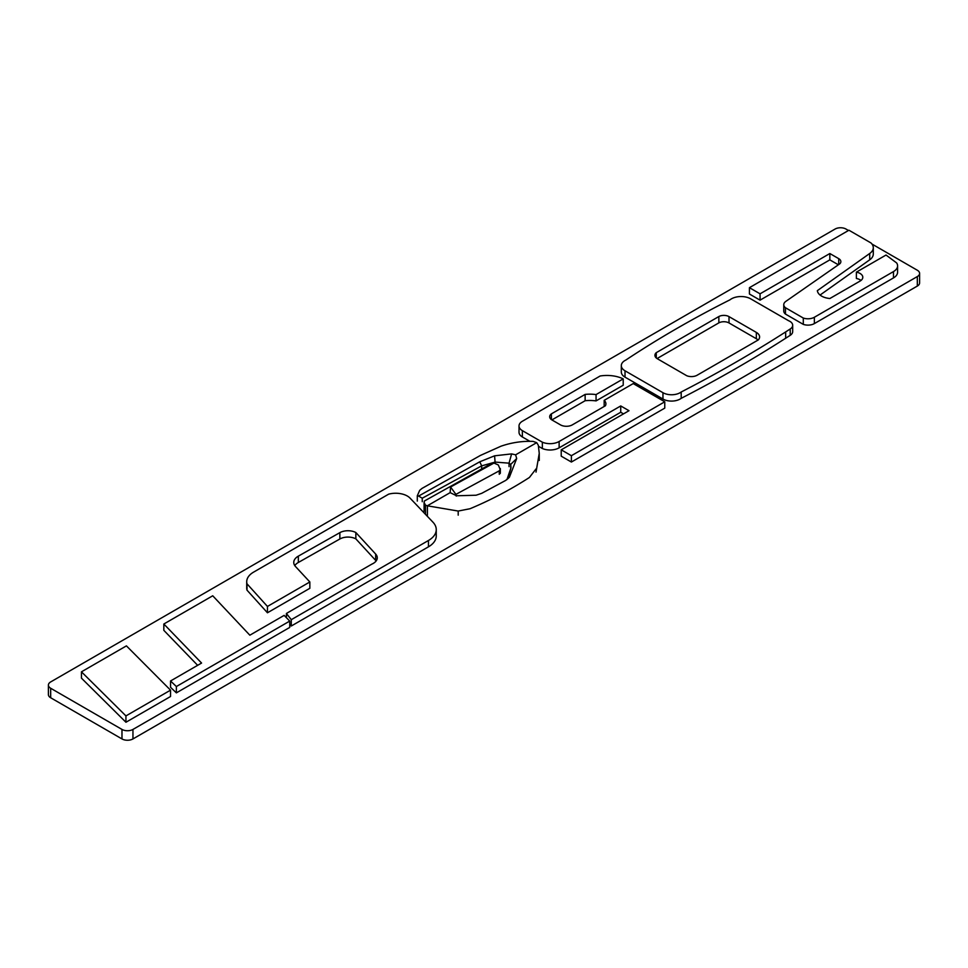 <?xml version="1.0" encoding="UTF-8"?>
<svg xmlns="http://www.w3.org/2000/svg" width="968" height="968" viewBox="0 0 968 968"><rect width="100%" height="100%" fill="white"/><g stroke="black" fill="none" stroke-linecap="round" stroke-linejoin="round"><path stroke-width="1.45" d="M625.013 370.792L662.959 392.706L662.959 399.034L625.013 377.133A12.632 7.296 0 0 1 621.311 371.978L621.311 365.638A12.632 7.296 0 0 0 625.013 370.792L625.013 377.133M656.268 352.667A8.482 4.901 0 0 0 654.925 355.316A8.482 4.901 0 0 0 657.405 358.777L686.772 375.741A8.059 4.646 0 0 0 697.129 375.233L758.367 339.877A11.132 6.425 0 0 0 759.59 336.937A11.132 6.425 0 0 0 756.335 332.399L729.013 316.621A7.284 4.199 0 0 0 718.849 316.536L656.268 352.667L656.268 357.966M662.959 392.706A12.136 7.006 0 0 0 681.194 392.004A1342.87 775.308 0 0 0 785.665 331.915L790.215 328.987A9.644 5.566 0 0 0 792.683 325.272A9.644 5.566 0 0 0 788.569 320.711L750.708 298.846A13.625 7.865 0 0 0 730.041 299.79A1071.467 618.6 0 0 0 625.836 360.048A12.632 7.296 0 0 0 621.311 365.638M662.959 399.034A12.136 7.006 0 0 0 681.194 398.332A1342.87 775.308 0 0 0 785.665 338.243L790.215 335.327A9.644 5.566 0 0 0 792.683 331.601L792.683 325.272M681.194 392.004L681.194 398.332M758.077 340.034A11.132 6.425 0 0 0 756.335 338.727L729.013 322.949A7.284 4.199 0 0 0 718.849 322.876L657.042 358.559M718.849 316.536L718.849 322.876M829.842 253.531L760.061 293.824L760.061 300.153L829.842 259.872L829.842 253.531L838.736 258.662A7.248 4.187 0 0 1 840.853 261.626A7.248 4.187 0 0 1 839.776 263.828L785.859 301.363A9.063 5.227 0 0 0 783.765 304.702A9.063 5.227 0 0 0 785.459 307.739L785.459 314.068L803.295 324.377A9.051 5.227 0 0 0 814.366 323.59L893.476 277.925A14.048 8.107 0 0 0 897.59 272.189L897.59 265.849A14.048 8.107 0 0 0 896.658 262.945L886.035 255.032L856.377 272.153L856.377 278.481A9.305 5.372 0 0 1 861.024 280.43M783.765 304.702L783.765 311.031A9.063 5.227 0 0 0 785.459 314.068M785.459 307.739L803.295 318.036L803.295 324.377M803.295 318.036A9.051 5.227 0 0 0 814.366 317.262L893.476 271.584A14.048 8.107 0 0 0 897.59 265.849M869.724 253.483L869.724 259.811A15.875 9.16 0 0 0 873.293 254.027L873.293 247.699A15.875 9.16 0 0 1 869.724 253.483L817.343 290.654A14.738 8.506 0 0 0 829.866 298.507L860.08 281.071A9.305 5.372 0 0 0 862.803 277.259A9.305 5.372 0 0 0 856.377 272.153M869.724 259.811L820.065 295.046M873.293 247.699A15.875 9.16 0 0 0 871.006 242.968L848.936 230.227L749.426 287.678L749.426 294.018L760.061 300.153M760.061 293.824L749.426 287.678M829.842 259.872L838.385 264.796M508.019 478.434L511.007 467.713L510.729 464.398L509.035 463.164L495.18 462.087L481.689 465.85L422.254 498.205L418.599 496.076L479.765 461.796L494.587 455.819L511.6 453.895L515.617 454.827L516.682 458.517L509.398 477.212L505.683 480.418L481.689 493.341L476.087 495.229L456.581 495.773L450.144 492.627L450.556 487.025L493.97 463.043L498.278 464.955M418.599 496.076L417.293 495.798L419.725 490.304L422.024 488.404L480.37 455.456L501 446.2C511.54 442.558 522.236 440.96 533.09 441.396L536.696 442.654L515.617 454.827M450.144 492.639L427.324 505.804L425.484 505.199L425.484 514.335M425.484 505.199L424.081 502.38L424.407 501L490.897 463.841L493.97 463.043M498.351 465.003L500.19 469.504L499.27 470.823L455.928 494.37L450.556 487.025M500.347 473.11L500.347 468.597L500.19 473.534M455.928 494.37L455.928 495.543L455.928 494.37M516.682 458.517L510.729 464.398L510.729 467.883M494.587 455.819L495.18 463.527M511.612 453.895L509.035 463.164L509.035 466.636M417.293 495.798L417.293 501.073M536.696 442.654L538.329 445.292L539.249 453.339L536.018 472.106M511.007 467.689L506.942 479.596M507.801 478.797L509.398 477.212M536.018 468.923L529.411 477.478C510.862 489.481 491.079 499.899 470.061 508.72L458.203 511.056L427.324 505.804M458.203 511.056L458.203 515.145M427.408 505.828L427.408 515.315M50.675 688.26L121.98 729.424A7.756 4.477 0 0 0 132.955 729.424L132.955 738.935A7.756 4.477 0 0 1 121.98 738.935L50.675 697.759A7.756 4.477 0 0 1 48.4 694.588L48.4 685.09A7.756 4.477 0 0 0 50.675 688.26L50.675 697.759M871.986 244.057L917.325 270.241A7.756 4.477 0 0 1 919.6 273.412A7.756 4.477 0 0 1 917.325 276.57L132.955 729.424M917.325 276.57L917.325 286.068L132.955 738.935M917.325 286.068A7.756 4.477 0 0 0 919.6 282.91L919.6 273.412M848.476 230.493L846.02 229.065A7.756 4.477 0 0 0 835.045 229.065L50.675 681.932A7.756 4.477 0 0 0 48.4 685.09M286.407 613.458L291.283 619.689L428.449 540.495A26.668 15.391 0 0 0 436.253 529.617A26.668 15.391 0 0 0 432.962 522.2L410.093 498.157A16.42 9.474 0 0 0 388.652 494.164L253.604 572.124A23.498 13.564 0 0 0 246.719 581.72A23.498 13.564 0 0 0 246.997 583.813L267.446 606.44L309.845 581.974L295.567 566.595A15.258 8.809 0 0 1 293.764 562.432A15.258 8.809 0 0 1 298.338 556.14L339.865 532.642A11.568 6.679 0 0 1 355.849 532.533L375.657 554.047A13.806 7.974 0 0 1 377.278 557.798A13.806 7.974 0 0 1 371.833 564.138L286.407 613.458L286.407 617.681M376.141 560.956A13.806 7.974 0 0 0 375.657 560.387L355.849 538.861A11.568 6.679 0 0 0 339.865 538.982L298.338 562.481A15.258 8.809 0 0 0 294.78 565.602M289.734 624.033L291.283 626.018L428.449 546.835A26.668 15.391 0 0 0 436.253 535.945L436.253 529.617M291.283 619.689L291.283 626.018M246.719 581.72L246.719 588.06A23.498 13.564 0 0 0 246.997 590.153L267.446 612.78L309.845 588.302L309.845 581.974M246.997 583.813L246.997 590.153M267.446 606.44L267.446 612.78M355.849 532.533L355.849 538.861M604.177 400.353A11.519 6.655 0 0 1 605.908 403.85A11.519 6.655 0 0 1 605.423 405.761L572.33 424.867A8.385 4.84 0 0 1 560.46 424.867L552.026 420.003A8.01 4.622 0 0 1 549.679 416.736A8.01 4.622 0 0 1 551.397 413.868L585.132 394.399A26.668 15.403 0 0 1 596.058 394.581L623.223 378.887A25.12 14.508 0 0 0 600.124 376.007L522.357 421.261A11.531 6.655 0 0 0 519.017 425.944A11.531 6.655 0 0 0 522.357 430.639L542.346 442.182A12.826 7.405 0 0 0 559.129 441.493L620.73 405.943L628.994 410.71L561.222 449.83L571.386 455.698L571.386 462.038L664.762 408.121L664.762 401.793L633.217 383.582L604.177 400.353L604.177 406.475M571.386 455.698L664.762 401.793M623.501 413.868L620.73 412.271L559.129 447.833A12.826 7.405 0 0 1 542.346 448.511L538.559 446.321M519.017 425.944L519.017 432.285A11.531 6.655 0 0 0 522.357 436.967L529.811 441.275M623.223 378.887L623.223 385.228L596.058 400.909A26.668 15.403 0 0 0 585.132 400.728L551.893 419.918M561.222 449.83L561.222 456.17L571.386 462.038M596.058 394.581L596.058 400.909M620.73 405.943L620.73 412.271M585.132 394.399L585.132 400.728M551.397 413.868L551.397 419.592M542.346 442.182L542.346 448.511M81.457 671.828L81.457 678.157L125.937 722.249L170.537 696.5L170.537 690.16L126.421 645.874L81.457 671.828L125.937 715.909L170.537 690.16M125.937 715.909L125.937 722.249M163.834 624.009L201.574 663.056L170.549 680.976L176.37 686.53L289.734 621.081L284.156 615.382L249.841 635.202L212.73 595.78L163.834 624.009L163.834 630.337L197.653 665.331M289.734 621.081L289.734 627.421L176.37 692.87L170.549 687.304L170.549 680.976M176.37 686.53L176.37 692.87M785.665 331.915L785.665 338.243M756.335 332.399L756.335 338.727M729.013 316.621L729.013 322.949M790.215 328.987L790.215 335.327M838.736 258.662L838.736 264.554M814.366 317.262L814.366 323.59M893.476 271.584L893.476 277.925M479.765 461.796L481.689 465.85L481.689 468.984M422.254 498.205L422.254 501.69M499.27 470.823L499.27 474.296M121.98 729.424L121.98 738.935M375.657 554.047L375.657 560.387M428.449 540.495L428.449 546.835M298.338 556.14L298.338 562.481M339.865 532.642L339.865 538.982M522.357 430.639L522.357 436.967M559.129 441.493L559.129 447.833M424.081 511.286L424.081 502.465M456.231 496.076L455.843 494.975M539.249 460.49L539.249 453.677"/></g></svg>
